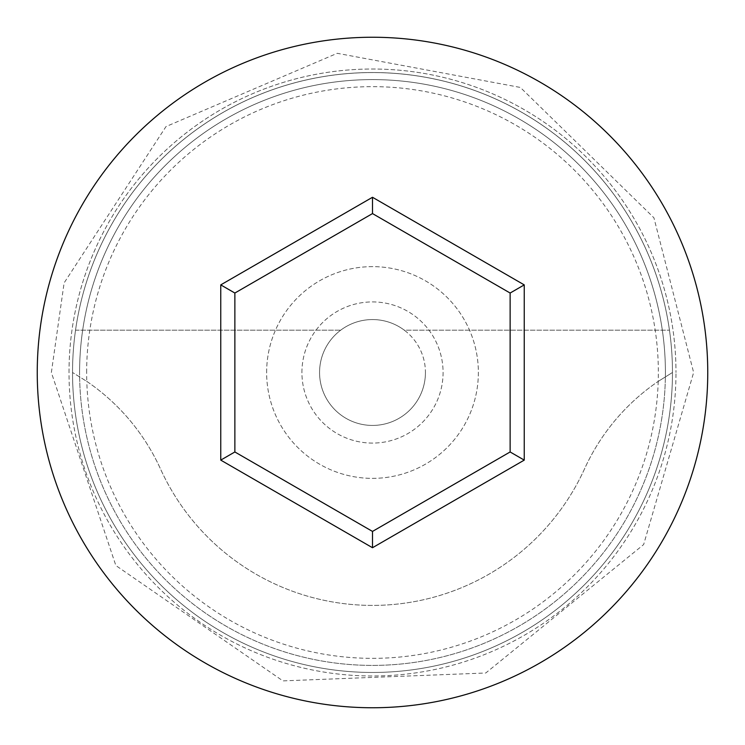 <?xml version="1.0" encoding="UTF-8"?>
<svg xmlns="http://www.w3.org/2000/svg" width="745" height="745" viewBox="0 0 745 745"><rect width="100%" height="100%" fill="white"/><g stroke="black" fill="none" stroke-linecap="round" stroke-linejoin="round"><path stroke-width="0.56" stroke-dasharray="3.73 2.79" d="M86.653 372.5A285.847 285.847 0 0 1 372.5 86.653A285.847 285.847 0 0 1 658.207 381.393L672.465 372.5A299.965 299.965 0 0 0 372.5 72.535A299.965 299.965 0 0 0 72.535 372.5A299.965 299.965 0 0 0 372.5 672.465A299.965 299.965 0 0 0 672.465 372.5A299.965 299.965 0 0 0 372.5 72.535A299.965 299.965 0 0 0 72.535 372.5A299.965 299.965 0 0 0 372.5 672.465A299.965 299.965 0 0 0 672.465 372.5A299.965 299.965 0 0 0 372.5 72.535A299.965 299.965 0 0 0 72.535 372.5A299.965 299.965 0 0 0 372.5 672.465A299.965 299.965 0 0 0 672.465 372.5A299.965 299.965 0 0 0 372.5 72.535A299.965 299.965 0 0 0 72.535 372.5A299.965 299.965 0 0 0 372.5 672.465A299.965 299.965 0 0 0 672.465 372.5A299.965 299.965 0 0 0 372.5 72.535A299.965 299.965 0 0 0 72.535 372.5A299.965 299.965 0 0 0 372.5 672.465A299.965 299.965 0 0 0 672.465 372.5A299.965 299.965 0 0 0 372.5 72.535A299.965 299.965 0 0 0 72.535 372.5A299.965 299.965 0 0 0 372.5 672.465A299.965 299.965 0 0 0 672.465 372.5L658.207 381.393A285.847 285.847 0 0 1 372.5 658.347A285.847 285.847 0 0 1 86.793 381.393A211.738 211.738 0 0 1 160.454 468.856A232.915 232.915 0 0 0 584.546 468.856A211.738 211.738 0 0 1 658.207 381.393A211.738 211.738 0 0 0 584.546 468.856A232.915 232.915 0 0 1 160.454 468.856A211.738 211.738 0 0 0 86.793 381.393L72.535 372.5L86.793 381.393A285.847 285.847 0 0 1 86.653 372.5M425.432 372.5A52.932 52.932 0 0 1 372.5 425.432A52.932 52.932 0 0 1 340.735 330.156A52.932 52.932 0 0 1 404.265 330.156L669.457 330.156A299.965 299.965 0 0 0 75.543 330.156A299.965 299.965 0 0 1 669.457 330.156L404.265 330.156A52.932 52.932 0 0 1 372.5 425.432A52.932 52.932 0 0 1 319.568 372.5A52.932 52.932 0 0 1 372.5 319.568A52.932 52.932 0 0 1 425.432 372.5M301.921 372.5A70.579 70.579 0 0 1 372.5 301.921A70.579 70.579 0 0 1 443.079 372.5A70.579 70.579 0 0 1 372.5 443.079A70.579 70.579 0 0 1 301.921 372.5A70.579 70.579 0 0 1 372.5 301.921A70.579 70.579 0 0 1 443.079 372.5A70.579 70.579 0 0 1 372.5 443.079A70.579 70.579 0 0 1 301.921 372.5M266.635 372.5A105.865 105.865 0 0 1 372.5 266.635A105.865 105.865 0 0 1 478.364 372.5A105.865 105.865 0 0 1 372.5 478.364A105.865 105.865 0 0 1 266.635 372.5A105.865 105.865 0 0 1 372.5 266.635A105.865 105.865 0 0 1 478.364 372.5A105.865 105.865 0 0 1 372.5 478.364A105.865 105.865 0 0 1 266.635 372.5M665.406 372.5A292.906 292.906 0 0 1 372.5 665.406A292.906 292.906 0 0 1 79.594 372.5A292.906 292.906 0 0 0 372.5 665.406A292.906 292.906 0 0 0 665.406 372.5A292.906 292.906 0 0 0 372.5 79.594A292.906 292.906 0 0 0 79.594 372.5A292.906 292.906 0 0 1 372.5 79.594A292.906 292.906 0 0 1 665.406 372.5A292.906 292.906 0 0 0 372.5 79.594A292.906 292.906 0 0 0 79.594 372.5A292.906 292.906 0 0 1 372.5 79.594A292.906 292.906 0 0 1 665.406 372.5M707.75 372.5A335.25 335.25 0 0 0 372.5 37.25A335.25 335.25 0 0 0 37.25 372.5A335.25 335.25 0 0 0 372.5 707.75A335.25 335.25 0 0 0 707.75 372.5M75.543 330.156L340.735 330.156L75.543 330.156M510.129 293.036L372.5 213.582L234.871 293.036L234.871 451.964L372.5 531.418L510.129 451.964L510.129 293.036M69.015 372.5A303.485 303.485 0 0 1 372.5 69.015A303.485 303.485 0 0 1 675.985 372.5A303.485 303.485 0 0 0 372.5 69.015A303.485 303.485 0 0 0 69.015 372.5A303.485 303.485 0 0 0 372.5 675.985A303.485 303.485 0 0 0 675.985 372.5A303.485 303.485 0 0 1 372.5 675.985A303.485 303.485 0 0 1 69.015 372.5M51.368 372.5L64.117 282.904L166.005 126.566L337.262 53.305L520.373 87.444L653.914 217.791L693.632 372.5L643.643 544.576L485.768 672.996L282.904 680.883L115.848 565.52L51.368 372.5"/><path stroke-width="1.12" d="M707.75 372.5A335.25 335.25 0 0 0 372.5 37.25A335.25 335.25 0 0 0 37.25 372.5A335.25 335.25 0 0 0 372.5 707.75A335.25 335.25 0 0 0 707.75 372.5M372.5 547.724L220.753 460.112L220.753 284.888L372.5 197.276L524.247 284.888L524.247 460.112L372.5 547.724L372.5 531.418L510.129 451.964L510.129 293.036L372.5 213.582L234.871 293.036L234.871 451.964L372.5 531.418M524.247 460.112L510.129 451.964M510.129 293.036L524.247 284.888M372.5 213.582L372.5 197.276M234.871 293.036L220.753 284.888M220.753 460.112L234.871 451.964"/></g></svg>
